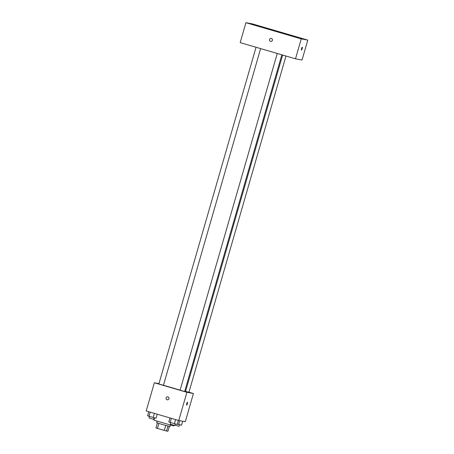 <?xml version="1.0" encoding="UTF-8"?>
<svg xmlns="http://www.w3.org/2000/svg" width="454" height="454" viewBox="0 0 454 454"><rect width="100%" height="100%" fill="white"/><g stroke="black" fill="none" stroke-linecap="round" stroke-linejoin="round"><path stroke-width="0.68" d="M169.302 426.425L167.895 431.3L164.28 430.432L155.943 427.952L157.379 422.98M158.866 423.451L157.43 428.423M165.716 425.455L164.28 430.432M170.432 425.046L169.995 426.561L162.05 424.405L156.715 422.731L157.158 421.216M167.952 426.073L166.522 431.045M154.536 417.839L153.878 420.115L170.835 425.154L173.791 425.863L173.95 425.307M188.955 392.199L193.432 393.51L185.289 421.721L178.751 420.506L146.211 410.984L154.354 382.773L158.962 383.63M193.432 393.51L186.895 392.301L178.751 420.506M186.895 392.301L154.354 382.773M167.237 399.809A1.51 1.481 100.5 0 1 166.085 397.903A1.51 1.481 100.5 0 1 167.787 396.836A1.51 1.481 100.5 0 1 168.967 398.595A1.51 1.481 100.5 0 1 167.237 399.809A1.51 1.481 100.5 0 1 166.085 397.903A1.51 1.481 100.5 0 1 167.787 396.836M163.463 385.242L180.096 390.134M184.704 391.354L185.51 391.496L282.626 55.03M185.544 391.371L188.921 392.307L285.986 56.018M180.124 390.196L184.659 391.513L281.843 54.803M158.906 383.988L163.44 385.304L260.63 48.595M186.628 405.144A1.51 0.289 -73.7 0 1 186.622 405.138A1.51 0.289 -73.7 0 1 186.77 403.612A1.51 0.289 -73.7 0 1 187.474 402.238A1.51 0.289 -73.7 0 1 187.332 403.759A1.51 0.289 -73.7 0 1 186.628 405.144A1.51 0.289 -73.7 0 1 186.622 405.138A1.51 0.289 -73.7 0 0 187.332 403.759A1.51 0.289 -73.7 0 0 187.474 402.238M295.503 58.804L240.183 42.614L245.932 22.7L252.469 23.914L307.789 40.105L301.252 38.891L295.503 58.804L302.041 60.013L307.789 40.105M301.467 50.076A1.51 0.289 -73.7 0 1 301.462 50.076A1.51 0.289 -73.7 0 1 301.609 48.544A1.51 0.289 -73.7 0 1 302.313 47.171A1.51 0.289 -73.7 0 1 302.165 48.691A1.51 0.289 -73.7 0 1 301.467 50.076A1.51 0.289 -73.7 0 1 301.462 50.076A1.51 0.289 -73.7 0 0 302.165 48.691A1.51 0.289 -73.7 0 0 302.307 47.171M301.252 38.891L245.932 22.7M271.373 38.471A1.51 1.481 100.5 0 1 272.4 40.264A1.51 1.481 100.5 0 1 270.68 41.405A1.51 1.481 100.5 0 1 269.5 39.651A1.51 1.481 100.5 0 1 271.373 38.471M301.938 38.454L298.454 37.506L301.938 38.454M257.191 25.356L253.712 24.408L257.191 25.356M252.929 24.567L249.45 23.619L252.929 24.567M297.671 37.659L294.192 36.717L297.671 37.659M270.68 41.41A1.51 1.481 100.5 0 1 269.5 39.651A1.51 1.481 100.5 0 1 271.231 38.437M153.736 418.94L154.178 419.076M182.678 421.233L181.521 425.233L177.355 424.098M179.767 420.693L178.672 424.479M174.949 425.148L179.103 426.317L179.568 424.717M157.203 414.201L156.04 418.236L148.963 416.244L147.584 415.762L148.753 411.727M154.377 413.373L153.191 417.481M150.149 412.136L148.963 416.244M149.088 417.998L153.622 419.32L154.088 417.72M178.422 420.41L177.259 424.445L174.41 423.69L168.803 421.97L169.966 417.935M175.596 419.581L174.41 423.69M171.368 418.344L170.182 422.453M170.307 424.212L174.841 425.529L175.301 423.928M277.269 53.464L180.079 390.19M256.05 47.256L158.86 383.982M149.502 416.403L149.043 417.998M170.721 422.612L170.261 424.206"/></g></svg>
